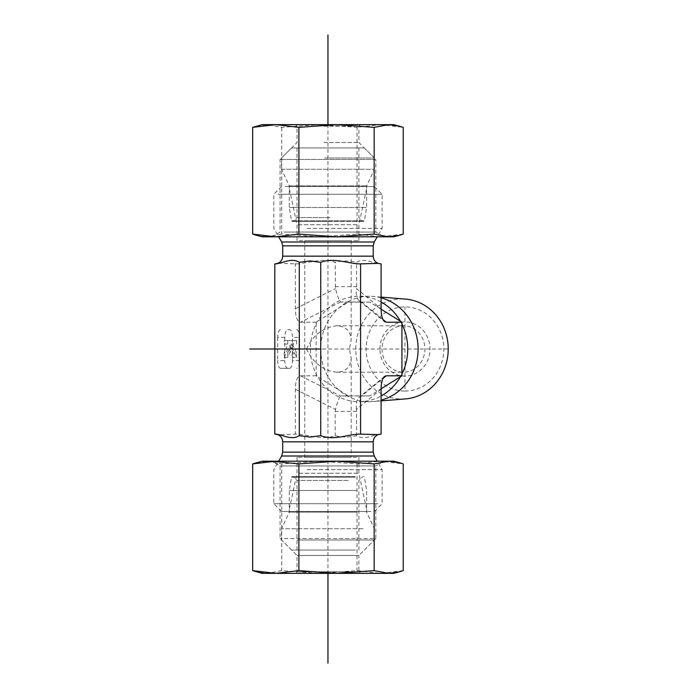<?xml version="1.0" encoding="UTF-8"?>
<svg xmlns="http://www.w3.org/2000/svg" width="698" height="698" viewBox="0 0 698 698"><rect width="100%" height="100%" fill="white"/><g stroke="black" fill="none" stroke-linecap="round" stroke-linejoin="round"><path stroke-width="0.52" stroke-dasharray="3.49 2.62" d="M382.033 349A23.209 21.437 -90 0 0 403.479 372.209A23.209 21.437 -90 0 0 424.916 349A23.209 21.437 -90 0 0 403.479 325.791A23.209 21.437 -90 0 0 382.033 349M379.939 349A27.074 25.015 90 0 1 417.465 325.547A27.074 25.015 90 0 1 417.465 372.453A27.074 25.015 90 0 1 379.939 349M404.953 391.072A42.072 38.861 -90 0 0 438.614 327.964A42.072 38.861 -90 0 0 371.301 327.964A42.072 38.861 -90 0 0 404.953 391.072L404.953 306.928M306.518 349C313.201 334.927 323.305 327.196 336.837 325.791C345.911 326.263 350.693 331.044 351.164 340.118L349.401 349L351.164 357.882C350.693 366.956 345.911 371.737 336.837 372.209C323.305 370.804 313.201 363.073 306.518 349M405.486 398.907A50.047 46.234 90 0 1 401.996 399.047A50.047 46.234 90 0 1 355.797 347.107A50.047 46.234 90 0 1 405.486 299.093M381.099 297.828A52.708 48.694 -90 0 0 373.09 296.441A52.708 48.694 -90 0 0 369.416 296.292A52.708 48.694 -90 0 0 320.722 349A52.708 48.694 -90 0 0 369.416 401.708A52.708 48.694 -90 0 0 373.09 401.559A52.708 48.694 -90 0 0 381.099 400.172M381.099 302.007A52.708 48.694 -90 0 0 359.051 296.292A52.708 48.694 -90 0 0 317.634 321.281L316.168 322.197L316.168 324.029A52.708 48.694 -90 0 0 316.168 373.971L316.168 375.803L317.634 376.719A52.708 48.694 -90 0 0 359.051 401.708A52.708 48.694 -90 0 0 381.099 395.993M381.099 309.179L369.774 302.103L348.328 302.103L317.634 321.281A52.708 48.694 -90 0 0 316.168 324.029L316.168 373.971A52.708 48.694 -90 0 0 317.634 376.719L348.328 395.897L369.774 395.897L381.099 388.821M400.469 376.719A52.708 48.694 -90 0 0 401.935 373.971M401.935 324.029A52.708 48.694 -90 0 0 400.469 321.281M369.416 401.708L359.051 401.708M356.547 224.747L297.008 224.747L356.547 224.747M364.051 186.532L288.885 186.532L364.051 186.532M285.072 186.532L374.372 186.532L285.072 186.532M277.926 194.271L382.111 194.271L277.926 194.271M307.225 228.377L382.111 228.377L307.225 228.377M299.363 240.688L358.903 240.688L299.363 240.688M349.401 240.688L304.747 240.688L349.401 240.688M275.562 263.896L274.811 263.896M361.049 263.896L359.357 263.896M278.109 263.225L296.554 263.896C309.546 263.225 322.153 257.379 335.188 262.326C342.334 260.546 349.48 260.546 356.634 262.326C364.635 257.379 372.374 263.225 380.349 263.896L380.628 263.896M294.861 263.896L296.554 263.896M380.349 263.896L381.099 263.896M299.363 473.253L358.903 473.253L299.363 473.253M291.86 511.468L367.026 511.468L291.86 511.468M377.984 503.729L273.799 503.729L377.984 503.729M370.839 511.468L281.538 511.468L370.839 511.468M307.225 469.623L382.111 469.623L307.225 469.623M356.547 457.312L297.008 457.312L356.547 457.312M306.518 457.312L351.164 457.312L306.518 457.312M380.628 434.104L380.349 434.104C372.374 434.775 364.635 440.621 356.634 435.674C349.48 437.454 342.334 437.454 335.188 435.674C322.153 440.621 309.546 434.775 296.554 434.104L278.109 434.775M296.554 434.104L294.861 434.104M381.099 434.104L380.349 434.104M275.562 434.104L274.811 434.104M359.357 434.104L361.049 434.104M381.099 389.196L356.477 409.421L356.634 435.674M356.634 411.375L335.188 411.375L335.188 435.674M316.168 375.803L300.463 375.803C297.261 376.362 295.551 380.829 295.333 389.196L295.333 434.104M335.188 411.375L335.433 409.421C337.396 401.935 339.106 397.467 340.563 396.019L362.55 395.897L361.608 396.019L383.019 378.438M284.208 357.437L288.335 347.735L293.09 357.437L293.09 352.979L289.347 345.344L289.888 344.07L293.09 344.07L293.09 340.563L284.208 340.563L284.208 344.07L287.881 344.07L284.208 352.717L284.208 357.437L287.777 357.437L291.904 347.735L288.335 347.735M291.904 347.735L296.659 357.437L293.09 357.437M296.659 357.437L296.659 352.979L293.09 352.979M296.659 352.979L292.924 345.344L289.347 345.344M292.924 345.344L293.465 344.07L289.888 344.07M296.659 344.07L296.659 340.563L293.09 340.563M296.659 340.563L284.208 340.563M287.777 340.563L287.777 344.07L284.208 344.07M291.45 344.07L287.777 352.717L284.208 352.717M287.777 352.717L287.777 357.437M383.019 319.562L361.608 301.981L359.348 300.873C356.669 298.412 355.718 294.32 356.477 288.579L381.099 308.804M361.608 301.981L340.563 301.981C339.106 300.533 337.396 296.065 335.433 288.579L335.188 262.326M335.188 286.625L356.634 286.625L356.477 288.579M316.168 322.197L300.463 322.197C297.261 321.638 295.551 317.171 295.333 308.804L295.333 263.896M356.634 286.625L356.634 262.326M299.625 360.604L292.479 360.604A7.739 2.958 -90 0 1 289.513 368.343L280.631 368.343A7.739 2.958 -90 0 1 277.673 360.604L284.819 360.604L284.819 337.396A7.739 2.958 -90 0 1 287.777 329.657L289.513 329.657A7.739 2.958 -90 0 1 292.479 337.396L299.625 337.396L299.625 360.604A7.739 2.958 -90 0 1 296.659 368.343M292.479 360.604L292.479 337.396M296.659 329.657A7.739 2.958 -90 0 1 299.625 337.396M289.513 329.657L287.777 329.657M284.819 337.396L277.673 337.396A7.739 2.958 -90 0 1 280.631 329.657M277.673 337.396L277.673 360.604M287.777 368.343A7.739 2.958 -90 0 1 284.819 360.604M280.631 368.343L289.513 368.343M348.328 302.103L341.113 302.103M369.774 302.103L362.55 302.103M356.477 409.421C355.718 403.68 356.669 399.588 359.348 397.127L361.608 396.019M369.774 395.897L362.55 395.897M348.328 395.897L341.113 395.897M323.924 126.19L358.903 126.19L323.924 126.19M323.715 124.645L360.447 124.645L323.715 124.645M323.924 142.532L358.903 142.532L323.924 142.532M393.716 124.645L388.707 124.645M256.777 126.094L267.203 124.645L281.739 127.368L319.379 124.645L357.027 127.368L380.131 124.645L262.195 124.645M283.728 232.076L375.829 232.076L283.728 232.076M360.447 124.645L358.903 126.19L358.903 142.532L375.829 159.458L280.081 159.458L375.829 159.458L375.829 232.076L384.048 236.823L271.871 236.823L336.532 236.823M380.131 124.645L403.243 127.368M281.739 234.092L267.203 236.823L319.379 236.823L281.739 234.092L281.739 127.368M262.195 236.823L267.203 236.823L256.777 235.366M403.243 234.092L380.131 236.823L393.716 236.823M380.131 236.823L357.027 234.092L319.379 236.823L380.131 236.823M357.027 234.092L357.027 127.368M330.128 217.575L297.008 217.575L330.128 217.575M330.398 221.441L293.143 221.441L330.398 221.441M292.349 221.441L363.649 221.441L292.349 221.441M297.086 147.941L358.903 147.941L297.086 147.941M289.373 207.515L366.642 207.515L289.373 207.515M324.701 158.001L374.372 158.001L324.701 158.001M291.685 147.941L364.321 147.941L291.685 147.941M281.652 169.265L374.372 169.265L281.652 169.265M289.373 185.851L366.642 185.851L289.373 185.851M352.507 571.81L297.008 571.81L352.507 571.81M384.048 461.177L271.871 461.177L280.081 465.924L280.081 538.542L297.008 555.468L297.008 571.81L295.463 573.355L360.447 573.355L358.903 571.81L358.903 555.468L297.008 555.468L358.903 555.468L375.829 538.542L280.081 538.542L375.829 538.542L375.829 465.924L280.081 465.924L375.829 465.924L384.048 461.177L379.773 461.177M262.195 573.355L393.716 573.355M336.532 461.177L275.78 461.177M403.243 570.632L380.131 573.355L357.027 570.632L319.379 573.355L281.739 570.632L267.203 573.355L256.777 571.906M393.716 461.177L380.131 461.177L403.243 463.908M256.777 462.634L267.203 461.177L262.195 461.177M267.203 461.177L281.739 463.908L319.379 461.177L267.203 461.177M319.379 461.177L357.027 463.908L380.131 461.177L319.379 461.177M281.739 463.908L281.739 570.632M357.027 463.908L357.027 570.632M348.258 480.425L297.008 480.425L348.258 480.425M350.797 476.56L293.143 476.56L350.797 476.56M354.898 476.56L292.261 476.56L354.898 476.56M351.312 550.059L297.008 550.059L351.312 550.059M357.149 490.485L289.277 490.485L357.149 490.485M297.505 539.999L374.372 539.999L297.505 539.999M355.395 550.059L291.598 550.059L355.395 550.059M362.986 528.735L281.538 528.735L362.986 528.735M357.149 512.149L289.277 512.149L357.149 512.149M327.955 124.645L327.955 573.355L306.152 573.355M339.804 457.312L316.107 457.312M447.924 349L320.722 349M282.699 256.166L373.212 256.166M282.699 245.853L373.212 245.853M281.66 241.988L374.25 241.988M373.212 441.834L282.699 441.834M373.212 452.147L282.699 452.147M374.25 456.012L281.66 456.012M295.333 389.196L335.433 409.421M340.563 301.981L300.463 322.197M295.333 308.804L335.433 288.579M300.463 375.803L340.563 396.019M291.589 220.795L364.417 220.795L291.589 220.795M355.474 477.205L291.494 477.205L355.474 477.205M336.837 372.209L403.479 372.209M336.837 325.791L403.479 325.791M381.099 297.095L373.09 296.441M381.099 400.905L373.09 401.559M369.416 296.292L359.051 296.292M358.903 240.688L358.903 224.747L367.026 186.532M297.008 240.688L297.008 224.747L288.885 186.532M281.538 186.532L273.799 194.271L273.799 228.377L278.676 236.823M374.372 186.532L382.111 194.271L382.111 228.377L377.234 236.823M297.008 457.312L297.008 473.253L288.885 511.468M358.903 457.312L358.903 473.253L367.026 511.468M374.372 511.468L382.111 503.729L382.111 469.623L377.234 461.177M281.538 511.468L273.799 503.729L273.799 469.623L278.676 461.177M304.747 240.688L304.747 457.312M351.164 240.688L351.164 340.118M351.164 357.882L351.164 457.312M359.348 300.873L384.493 321.525M384.493 376.475L359.348 397.127M271.871 236.823L280.081 232.076L280.081 159.458L297.008 142.532L297.008 126.19L295.463 124.645M297.008 147.941L297.008 217.575L293.143 221.441M358.903 147.941L358.903 217.575L362.768 221.441M364.321 147.941L374.372 158.001L374.372 169.265L366.642 185.851L366.642 207.515L364.417 220.795L363.649 221.441M291.598 147.941L281.538 158.001L281.538 169.265L289.277 185.851L289.277 207.515L291.494 220.795L292.261 221.441M358.903 550.059L358.903 480.425L362.768 476.56M297.008 550.059L297.008 480.425L293.143 476.56M364.321 550.059L374.372 539.999L374.372 528.735L366.642 512.149L366.642 490.485L364.417 477.205L363.649 476.56M291.598 550.059L281.538 539.999L281.538 528.735L289.277 512.149L289.277 490.485L291.494 477.205L292.261 476.56"/><path stroke-width="1.05" d="M381.099 297.095L405.486 299.093A50.047 46.234 90 0 1 448.229 349A50.047 46.234 90 0 1 405.486 398.907L381.099 400.905M381.099 400.172A52.708 48.694 -90 0 0 418.111 349A52.708 48.694 -90 0 0 381.099 297.828M381.099 395.993A52.708 48.694 -90 0 0 400.469 376.719L401.935 375.803L401.935 373.971A52.708 48.694 -90 0 0 401.935 324.029L401.935 322.197L400.469 321.281A52.708 48.694 -90 0 0 381.099 302.007M400.469 321.281L381.099 309.179M381.099 388.821L400.469 376.719M401.935 322.197L386.23 322.197L384.493 321.525C382.321 319.483 381.187 315.243 381.099 308.804L381.099 263.896L378.203 263.39L359.357 263.896C346.365 263.225 333.766 257.379 320.722 262.326L309.999 260.93L299.285 262.326C291.275 257.379 283.536 263.225 275.562 263.896L274.811 263.896L274.811 434.104L275.562 434.104C283.536 434.775 291.275 440.621 299.285 435.674L309.999 437.07L320.722 435.674C333.766 440.621 346.365 434.775 359.357 434.104L378.203 434.61L381.099 434.104L381.099 389.196C381.187 382.757 382.321 378.517 384.493 376.475L386.23 375.803L401.935 375.803M275.282 263.896L278.109 263.225M360.578 263.896L360.578 434.104M401.935 373.971L401.935 324.029M320.722 262.326L320.722 435.674M299.285 262.326L299.285 435.674M278.109 434.775L275.282 434.104M388.707 124.645L374.172 127.368L336.532 124.645L298.892 127.368L275.78 124.645L252.667 127.368L262.195 124.645L393.716 124.645L399.134 126.094L388.707 124.645L380.131 124.645M336.532 236.823L374.172 234.092L388.707 236.823L262.195 236.823L256.777 235.366L252.667 234.092L275.78 236.823L298.892 234.092L336.532 236.823L384.048 236.823M399.134 235.366L393.716 236.823L388.707 236.823L399.134 235.366L403.243 234.092L403.243 127.368L399.134 126.094M252.667 234.092L252.667 127.368M374.172 234.092L374.172 127.368M298.892 234.092L298.892 127.368M360.447 573.355L295.463 573.355M399.134 571.906L393.716 573.355L262.195 573.355L252.667 570.632L275.78 573.355L298.892 570.632L336.532 573.355L374.172 570.632L388.707 573.355L399.134 571.906L403.243 570.632L403.243 463.908L399.134 462.634L388.707 461.177L393.716 461.177L399.134 462.634M379.773 461.177L336.532 461.177L388.707 461.177L374.172 463.908L336.532 461.177L298.892 463.908L271.871 461.177M275.78 461.177L252.667 463.908L262.195 461.177L336.532 461.177M374.172 463.908L374.172 570.632M252.667 463.908L252.667 570.632M298.892 463.908L298.892 570.632M327.955 34.9L327.955 124.645M327.955 573.355L327.955 663.1M320.722 349L249.771 349M373.212 245.853L282.699 245.853L281.66 241.988L374.25 241.988L373.212 245.853L373.212 256.166L282.699 256.166C282.533 259.604 280.866 262.012 277.717 263.39M277.717 434.61C280.866 435.988 282.533 438.396 282.699 441.834L373.212 441.834C373.386 438.396 375.044 435.988 378.203 434.61M373.212 452.147L374.25 456.012L281.66 456.012L282.699 452.147L373.212 452.147L373.212 441.834M386.23 322.197L383.019 319.562M383.019 378.438L386.23 375.803M373.212 256.166C373.386 259.604 375.044 262.012 378.203 263.39M282.699 245.853L282.699 256.166M374.25 241.988L377.234 236.823M281.66 241.988L278.676 236.823M282.699 452.147L282.699 441.834M281.66 456.012L278.676 461.177M374.25 456.012L377.234 461.177"/></g></svg>
